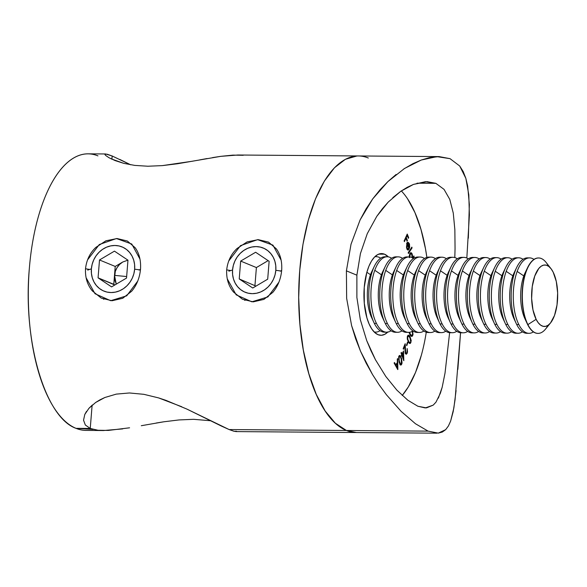 <?xml version="1.0" encoding="UTF-8"?>
<svg xmlns="http://www.w3.org/2000/svg" width="587" height="587" viewBox="0 0 587 587"><rect width="100%" height="100%" fill="white"/><g stroke="black" fill="none" stroke-linecap="round" stroke-linejoin="round"><path stroke-width="0.88" d="M139.933 259.021L131.767 244.023L116.439 238.542L99.313 244.53L87.58 259.858M85.519 268.765L89.628 269.44L85.519 268.765C86.502 260.07 89.958 252.938 95.894 247.369L105.902 240.809L117.055 238.535L127.342 240.993L135.142 247.699C139.251 253.357 141.041 260.533 140.513 269.235C139.64 277.981 136.676 285.319 131.627 291.269L122.712 298.284L112.022 300.749L101.258 298.101L92.357 290.932C87.36 284.908 85.078 277.519 85.519 268.765M139.141 270.123L140.513 269.235L139.141 270.123M281.107 260.136L272.94 245.139L257.605 239.657L240.487 245.645L228.747 260.973M226.692 269.881L230.801 270.556L226.692 269.881C227.668 261.186 231.131 254.054 237.067 248.484L247.076 241.925L258.221 239.65L268.508 242.108L276.316 248.815C280.425 254.472 282.215 261.648 281.679 270.35C280.806 279.096 277.849 286.434 272.801 292.385L263.879 299.399L253.188 301.865L242.431 299.216L233.531 292.047C228.526 286.023 226.252 278.634 226.692 269.881M280.307 271.238L281.679 270.35L280.307 271.238M122.661 428.906L103.4 430.542L98.029 430.256L90.244 428.459L92.115 405.213L90.244 428.459L85.335 425.01L83.537 420.189L84.792 414.459L88.908 408.339L95.659 402.477L99.981 399.828L104.853 397.509L116.27 394.119L129.448 392.967L143.837 394.317L158.571 397.898L165.894 400.334L186.96 409.117L229.143 429.559L234.176 431.335L236.451 431.247M95.659 402.477L104.853 397.509L116.27 394.119L129.448 392.967L143.837 394.317L158.571 397.898L181.728 406.74M88.908 408.339L92.43 404.942M84.792 414.459L86.509 411.399M243.253 155.291L232.936 155.122L220.741 156.347L177.523 163.751L162.342 165.615L147.902 166.231L134.761 165.402L123.718 163.333L115.111 160.581L109.043 157.756L105.623 155.43L104.948 154.11L107.142 154.212L112.168 155.988L111.912 159.216L112.168 155.988L130.674 164.8L119.865 159.459M104.978 154.689L104.853 154.308M192.543 161.205L162.342 165.615L147.902 166.231L134.761 165.402L123.718 163.333L111.024 158.791M207.123 158.541L199.778 159.877M457.853 369.392L460.553 332.756L455.064 399.754L453.186 411.619L450.618 421.128L448.402 426.001L445.658 429.662L442.29 432.061L438.284 433.125L428.114 431.129L229.143 429.559L346.403 430.484L356.397 432.538L346.403 430.484A138.297 58.663 90.5 0 0 356.272 432.538A138.297 58.663 -89.5 0 1 346.403 430.484A138.297 58.663 -89.5 0 1 299.003 282.098A138.297 58.663 -89.5 0 1 358.459 155.959L237.911 155.005L220.741 156.347L212.523 157.609M93.135 429.405L76.031 428.349C45.074 417.533 22.702 340.827 29.35 268.354A138.297 58.663 90.5 0 0 76.031 428.349A138.297 58.663 90.5 0 0 85.9 430.403L103.4 430.542M90.244 428.459L76.031 428.349L90.244 428.459L98.029 430.256L108.338 430.425L129.566 427.806M193.593 419.316L210.63 420.747L193.593 419.316L179.02 419.932L163.817 421.789L141.291 425.714M403.709 169.005L412.94 163.656L421.253 160.038L429.324 157.676L439.091 156.597L358.459 155.959A138.297 58.663 90.5 0 0 299.003 282.098A138.297 58.663 90.5 0 0 346.403 430.484L335.368 423.234L325.176 411.025L316.224 394.325L308.857 373.787L303.347 350.182L299.913 324.435L298.695 297.528L299.722 270.49L302.965 244.368L308.307 220.169L315.527 198.81L324.354 181.119L334.451 167.772L345.435 159.29L356.867 155.995L345.435 159.29L334.451 167.772L324.354 181.119L315.527 198.81L308.307 220.169L302.965 244.368L299.722 270.49L298.695 297.528L299.913 324.435L303.347 350.182L308.857 373.787L316.224 394.325L325.176 411.025L335.368 423.234L346.403 430.484L428.114 431.129L415.479 423.755L401.112 411.348L386.429 394.765L379.261 385.006L372.488 374.491L366.207 363.228L360.513 351.202L355.605 338.626L351.598 325.594L346.653 298.372L346.403 270.864L351.026 244.229L360.102 219.927L372.73 198.876L387.912 181.581L404.516 168.476L421.253 160.038L436.875 156.641L450.031 158.659L459.716 166.011L465.851 178.36L468.808 194.84L469.387 215.018L466.834 258.053M186.96 409.117L221.394 426.067L229.143 429.559L234.176 431.335L236.356 431.438M85.335 425.01L83.537 420.189M112.168 155.988L105.579 153.963L88.079 153.823A138.297 58.663 90.5 0 0 29.35 268.354A138.297 58.663 -89.5 0 1 97.948 155.878M109.043 157.756L105.623 155.43M358.459 155.959A138.297 58.663 -89.5 0 1 368.328 158.013M163.817 421.789L156.223 423.022M227.279 278.862L236.179 294.85L251.838 301.813L267.877 296.941L278.876 282.237M86.106 277.746L95.013 293.735L110.664 300.698L126.704 295.826L137.71 281.122M392.813 197.643L400.745 191.325L407.173 187.348L413.475 184.406L427.079 181.647L435.84 183.335L444.036 189.359L449.781 199.404L444.036 189.359L435.84 183.335L425.443 181.684L413.475 184.406L400.745 191.325L388.256 202.053L376.773 216.346L367.264 233.677L360.433 253.533L356.881 275.178L346.403 270.864L351.026 244.229L360.102 219.927L366.002 209.001L372.73 198.876L380.097 189.696L387.912 181.581L396.086 174.493M454.859 229.664L453.259 213.037L454.859 229.664L455.05 248.675L454.859 229.664M454.808 257.568L455.05 248.675L454.808 257.568M439.091 156.597L450.031 158.659L459.716 166.011L463.231 171.624L465.851 178.36L467.67 186.101L469.343 204.547L468.338 238.205M435.84 183.335L417.027 183.188L435.84 183.335M438.357 398.147L442.172 387.295L445.041 372.98L449.627 332.675L445.041 372.98L442.172 387.295L440.397 393.202L435.994 402.124L433.228 405.118L425.296 407.943L417.9 406.263L407.855 400.239L396.856 390.113L385.806 376.465L375.467 359.758L370.867 350.49L366.714 340.599L360.315 319.651L356.881 297.47L356.881 275.178L360.433 253.533L367.264 233.677L376.773 216.346L382.32 208.789L388.256 202.053M384.507 254.186L378.666 254.142L384.507 254.186L388.33 256.871A40.863 17.331 -89.5 0 0 384.507 254.186A40.863 17.331 -89.5 0 0 381.594 253.577A40.863 17.331 -89.5 0 0 364.028 290.851A40.863 17.331 -89.5 0 0 378.035 334.693L374.77 332.55L371.762 328.94L369.12 324.009L366.941 317.934L364.3 303.354L364.241 287.417L366.78 272.551L368.907 266.241L371.52 261.01L374.499 257.069L377.749 254.567L381.124 253.591L384.507 254.186M425.773 335.25L426.272 332.205A113.152 48.002 90.5 0 1 402.22 395.477L408.273 387.002L415.501 372.525L421.407 355.054M401.325 190.922A113.152 48.002 90.5 0 1 426.866 257.385L425.465 248.675L420.96 229.363L414.928 212.56L407.605 198.898M408.405 253.496L408.192 252.703L411.847 247.12L412.059 247.912L408.405 253.496L412.059 247.912L411.847 247.12L408.192 252.703L408.405 253.496M412.492 257.825L413.945 255.969L414.128 256.79L413.065 258.148L414.128 256.79L413.945 255.969L412.492 257.825M409.322 257.664L409.344 255.433L410.46 252.865L411.399 252.836L411.964 253.511L412.5 255.462L412.368 257.987L412.368 254.663L410.944 252.681L410.159 253.166L409.264 256.945M410.35 335.412L409.029 332.359L410.35 335.412L411.766 336.454L412.999 334.839L412.125 336.373L410.35 335.412M412.654 330.885L412.999 334.839L412.734 331.075M406.505 345.149L407.51 342.243L407.782 342.757L406.776 345.67L406.505 345.149L406.776 345.67L407.782 342.757L407.51 342.243L406.505 345.149M405.69 352.721L406.329 353.249L406.945 352.56L407.18 348.539L407.525 352.149L406.329 354.247L405.147 352.604L404.832 345.919L403.474 349.243L403.181 348.583L405.177 343.688L405.69 352.721L405.177 343.688L403.181 348.583L403.474 349.243L404.832 345.919L405.412 353.433L406.27 354.247L407.217 353.242L407.18 348.539L406.945 352.56L406.27 353.257L405.69 352.721M401.985 354.086L403.533 350.975L403.812 360.726L401.919 355.465L401.53 356.25L401.266 355.531L401.662 354.739L401.031 352.985L401.354 352.332L401.985 354.086L401.354 352.332L401.031 352.985L401.662 354.739L401.266 355.531L401.53 356.25L401.919 355.465L403.812 360.726L403.533 350.975L401.985 354.086L401.427 354.086L401.985 354.086M397.7 358.547L397.759 369.59L394.104 363.023L394.501 362.524L395.719 364.666L397.333 362.663L397.282 359.061L397.7 358.547L397.282 359.061L397.333 362.663L395.719 364.666L394.501 362.524L394.104 363.023L397.854 369.48L397.7 358.547M388.036 331.809L384.793 334.311L381.418 335.287L378.035 334.693A40.863 17.331 -89.5 0 0 380.948 335.294A40.863 17.331 -89.5 0 0 387.736 332.117M399.16 362.223L398.668 357.307L399.138 355.949L399.938 355.421L401.559 358.327L402.08 363.184L400.921 365.085L400.209 364.659L399.16 362.223L400.877 365.085L401.625 364.542L401.559 358.327L399.857 355.414L399.138 355.949L399.16 362.223M408.376 342.155L407.18 338.053L408.075 335.258L408.904 335.258L410.019 336.578L411.238 340.599L410.445 343.314L409.352 343.344L408.376 342.155L409.924 343.549L411.01 342.228L410.019 336.578L408.471 335.126L407.407 336.417L408.376 342.155M408.376 249.086L407.062 247.949L407.356 243.965L406.791 243.957L407.356 243.965L406.938 247.479L407.649 248.976L408.376 249.086L408.442 249.974L407.114 249.328L406.498 247.215L406.886 243.671L408.192 242.314L409.506 244.119L409.645 247.34L409.036 249.196L407.356 243.965L409.036 249.196L409.689 247.017L409.403 243.766L408.192 242.314L407.129 243.157L406.791 248.543L408.442 249.974L408.376 249.086L406.908 249.13M404.428 241.631L404.142 240.919L407.239 234.059L408.677 237.669L408.369 238.344L407.217 235.453L406.248 237.596L407.4 240.487L407.092 241.169L405.947 238.271L404.428 241.631L405.947 238.271L407.092 241.169L407.4 240.487L406.248 237.596L407.217 235.453L408.369 238.344L408.677 237.669L407.239 234.059L404.142 240.919L404.428 241.631M449.781 199.404L453.259 213.037M445.658 429.662L438.284 433.125L428.114 431.129L415.479 423.755L401.112 411.348L386.429 394.765L379.261 385.006L372.488 374.491L360.513 351.202L351.598 325.594L346.653 298.372L346.403 270.864L356.881 275.178L356.881 297.47L360.315 319.651L366.714 340.599L375.467 359.758L385.806 376.465L396.856 390.113L407.855 400.239L417.9 406.263L426.47 407.899L433.228 405.118M456.084 390.531L453.868 407.928L450.618 421.128M395.014 364.666L395.719 364.666L395.014 364.666M397.399 367.682L396.071 365.305L395.367 365.297L396.071 365.305L397.348 363.72L396.489 363.713L397.348 363.72L397.399 367.682L396.695 367.682L397.399 367.682L397.348 363.72L396.071 365.305L397.399 367.682M399.292 355.729L399.71 356.36M401.06 358.319L401.559 358.327L401.06 358.319M400.686 364.123L400.481 364.534L401.625 364.542L400.312 364.776M399.894 356.771L399.211 355.641M400.151 364.923L400.76 363.94M401.383 363.779L401.523 360.022L400.444 356.823L399.608 356.426L398.808 356.705L399.336 356.713L399.006 359.354L398.595 359.354L399.006 359.354L399.49 361.665L399.006 361.665L399.49 361.665L400.635 364.043L401.383 363.779C400.561 364.329 399.93 363.624 399.49 361.665L399.006 359.354L399.336 356.713C400.165 356.14 400.789 356.852 401.222 358.848L401.383 363.779L399.747 364.116M399.336 356.713L399.835 356.36L398.698 356.353M401.303 355.458L401.919 355.465L401.303 355.458M402.242 354.812L403.203 352.89L402.587 352.89L403.203 352.89L403.379 357.96L402.814 357.953L403.379 357.96L402.242 354.812L401.625 354.805L402.242 354.812L403.379 357.96L403.203 352.89L402.242 354.812M406.387 353.235L407.217 353.242L406.387 353.235M406.072 353.257L405.698 353.924M404.274 345.912L404.832 345.919L404.274 345.912M404.905 349.25L405.301 349.258L404.905 349.25M406.079 353.235L405.676 353.954M407.334 342.757L407.782 342.757L407.334 342.757M407.943 335.375L408.537 336.058M409.249 336.571L410.019 336.578L409.249 336.571M410.467 342.221L409.917 342.61L407.943 341.37L408.596 341.377L407.804 339.646L407.341 339.646L407.804 339.646L407.708 336.945L407.283 336.938L408.486 336.05L409.785 337.334L410.68 341.729L410.533 338.838L408.757 336.124L407.804 336.674L407.62 338.897L409.095 342.074L409.638 342.529L410.474 342.214M409.741 342.603L409.308 343.307M408.875 336.564L408.126 335.544M409.337 342.206L408.493 342.522M408.662 342.581L409.917 342.61M412.514 334.839L412.999 334.839L412.514 334.839M411.656 335.5L411.164 336.241M411.34 336.065L411.766 335.206M412.272 331.347L412.646 334.421L411.773 335.5L409.777 334.568L410.533 334.575L409.66 333.042L409.161 333.034L409.66 333.042L409.44 332.315L410.834 334.928L412.279 335.236L412.734 333.071L412.243 331.295M413.307 256.783L414.128 256.79L413.307 256.783M410.386 252.924L410.9 253.65M411.891 254.663L412.368 254.663L411.891 254.663M411.054 254.032L410.262 252.828M409.667 253.665L410.159 253.745M409.653 256.967L410.335 254.017C411.047 253.298 411.612 253.679 412.037 255.169L412.089 257.627L411.729 254.281L410.805 253.672L409.697 254.017L410.959 253.65L409.821 253.643M410.335 254.017L409.697 257.488M411.333 247.905L412.059 247.912L411.333 247.905M407.062 247.949L406.63 247.949L407.062 247.949M407.246 249.13L407.275 249.585L407.246 249.13M407.679 249.967L408.442 249.974L407.679 249.967M408.038 250.069L408.442 249.974M407.055 242.306L408.266 243.759M408.86 243.759L409.403 243.766L408.86 243.759M409.278 247.01L409.689 247.017L409.278 247.01M407.407 242.394L408.156 243.436M407.253 243.275L406.52 243.532L408.391 243.282L409.102 244.331L409.051 247.875L407.657 243.539L408.207 243.253M408.611 247.868L409.051 247.875L408.611 247.868M407.657 243.539L409.051 247.875L409.293 245.175L408.391 243.282M408.097 237.662L408.677 237.669L408.097 237.662M406.615 235.446L407.217 235.453L406.615 235.446M405.646 237.588L406.248 237.596L405.646 237.588M406.828 240.487L407.4 240.487L406.828 240.487M405.338 238.271L405.947 238.271L405.338 238.271M228.864 271.201L232.555 269.961A23.891 21.323 112.4 0 1 256.079 246.599A23.891 21.323 112.4 0 1 275.817 270.306L280.725 270.967L275.817 270.306L275.765 265.713L274.892 261.288L273.219 257.201L270.82 253.613L267.775 250.664L264.209 248.455L260.261 247.083L256.079 246.599L251.823 247.017L247.655 248.323L243.744 250.473L240.23 253.371L237.251 256.915L234.925 260.973L233.34 265.375L232.555 269.961L232.599 274.555L233.472 278.979L235.145 283.066L237.552 286.654L240.589 289.604L244.155 291.805L248.11 293.177L252.293 293.661L256.548 293.243L260.716 291.937L264.627 289.795L268.142 286.896L271.121 283.345L273.447 279.295L275.032 274.892L275.817 270.306A23.891 21.323 112.4 0 1 252.293 293.661A23.891 21.323 112.4 0 1 232.555 269.961L228.864 271.201M245.036 300.353A31.434 28.059 112.4 0 1 244.478 300.111A31.434 28.059 -67.6 0 0 245.036 300.353M252.748 288.012L239.232 278.957L240.67 261.083L255.624 252.256L269.132 261.303L267.694 279.185L252.748 288.012L239.232 278.957L255.961 286.111L239.232 278.957L240.67 261.083L256.394 267.562L254.956 285.436L256.394 267.562L240.67 261.083L255.624 252.256L269.132 261.303L267.694 279.185L252.748 288.012M268.127 260.635L256.394 267.562L268.127 260.635M114.502 275.384L126.645 276.543L114.502 275.384L115.221 266.447L122.698 262.029L119.55 264.473L117.033 267.657L115.309 271.377L113.783 284.321L114.788 284.996L98.066 277.842L99.504 259.968L114.45 251.141L127.966 260.188L126.528 278.069L111.574 286.896L98.066 277.842L113.783 284.321L114.502 275.384L114.663 279.397L116.27 284.123L114.502 275.384C115.147 269.536 117.884 265.089 122.698 262.029L115.221 266.447L114.502 275.384M87.698 270.086L91.381 268.846A23.891 21.323 112.4 0 1 114.905 245.483A23.891 21.323 112.4 0 1 134.643 269.191L139.552 269.851L134.643 269.191L134.599 264.59L133.726 260.173L132.053 256.086L129.646 252.498L126.609 249.548L123.043 247.34L119.088 245.968L114.905 245.483L110.65 245.902L106.482 247.208L102.571 249.358L99.056 252.256L96.077 255.8L93.751 259.85L92.166 264.26L91.381 268.846L91.433 273.439L92.306 277.864L93.979 281.951L96.378 285.539L99.423 288.488L102.989 290.69L106.937 292.062L111.119 292.546L115.375 292.128L119.543 290.822L123.453 288.679L126.968 285.774L129.947 282.23L132.273 278.179L133.858 273.777L134.643 269.191A23.891 21.323 112.4 0 1 111.119 292.546A23.891 21.323 112.4 0 1 91.381 268.846L87.698 270.086M127.915 260.158L122.698 262.029L127.915 260.158M103.862 299.238A31.434 28.059 112.4 0 1 103.305 298.996A31.434 28.059 -67.6 0 0 103.862 299.238M111.574 286.896L98.066 277.842L99.504 259.968L115.221 266.447L99.504 259.968L114.45 251.141L127.966 260.188L126.528 278.069L111.574 286.896M548.053 325.279A37.715 16.003 -89.5 0 1 538.03 333.394A37.715 16.003 -89.5 0 1 527.882 324.618L527.662 324.618A37.715 16.003 90.5 0 0 537.809 333.394A37.715 16.003 90.5 0 0 537.919 333.394A37.715 16.003 -89.5 0 1 527.662 324.618A37.715 16.003 -89.5 0 1 527.185 323.628A37.715 16.003 -89.5 0 1 525.989 271.488A37.715 16.003 -89.5 0 1 527.632 267.562A37.715 16.003 -89.5 0 1 538.521 257.964A37.715 16.003 90.5 0 0 538.411 257.964A37.715 16.003 90.5 0 0 525.989 271.488L523.809 275.927A30.744 13.039 -89.5 0 1 526.385 270.438M550.966 268.619A30.744 13.039 -89.5 0 1 553.159 272.141L551.068 268.751L548.728 266.388L546.233 265.163L543.679 265.104L541.163 266.227L538.771 268.486L534.764 276.015L532.255 286.537L531.631 298.467L532.989 309.98L536.122 319.321A30.744 13.039 -89.5 0 1 533.943 278.531A30.744 13.039 -89.5 0 1 550.966 268.619L546.086 262.418A37.715 16.003 90.5 0 0 525.204 274.584A37.715 16.003 90.5 0 0 527.882 324.618A37.715 16.003 90.5 0 0 545.558 329.058L550.533 322.938A30.744 13.039 -89.5 0 1 536.122 319.321L527.882 324.618L536.122 319.321L538.213 322.711L540.554 325.066L543.048 326.299L545.602 326.35L548.126 325.227L550.511 322.975L554.524 315.446L557.026 304.917L557.65 292.994L556.293 281.481L553.159 272.141A30.744 13.039 -89.5 0 1 550.533 322.938M527.632 267.562L525.145 272.72A30.744 13.039 90.5 0 0 523.809 275.927L517.154 271.421A37.715 16.003 90.5 0 0 518.82 324.545L516.714 324.53L518.82 324.545A37.715 16.003 90.5 0 0 533.407 331.89A37.715 16.003 -89.5 0 1 528.975 333.321A37.715 16.003 -89.5 0 1 518.82 324.545A37.715 16.003 -89.5 0 1 517.154 271.421A37.715 16.003 -89.5 0 1 529.569 257.891A37.715 16.003 -89.5 0 1 533.979 259.395A37.715 16.003 90.5 0 0 517.154 271.421L523.809 275.927L525.989 271.488A37.715 16.003 90.5 0 0 527.662 324.618L527.882 324.618A37.715 16.003 -89.5 0 1 523.384 282.751A37.715 16.003 -89.5 0 1 538.624 257.964A37.715 16.003 -89.5 0 1 548.522 266.241M527.918 333.233A37.715 16.003 -89.5 0 1 516.714 324.53A37.715 16.003 90.5 0 0 526.862 333.306L528.975 333.321M529.569 257.891L527.456 257.876A37.715 16.003 90.5 0 0 515.041 271.399A37.715 16.003 90.5 0 0 516.714 324.53A37.715 16.003 -89.5 0 1 516.237 323.54A37.715 16.003 -89.5 0 1 515.041 271.399L512.862 275.839L515.041 271.399A37.715 16.003 -89.5 0 1 516.677 267.474L514.197 272.639A30.744 13.039 90.5 0 0 512.862 275.839L506.199 271.333A37.715 16.003 90.5 0 0 507.872 324.457L505.759 324.442L507.872 324.457A37.715 16.003 90.5 0 0 522.452 331.802A37.715 16.003 -89.5 0 1 518.02 333.24A37.715 16.003 -89.5 0 1 507.872 324.457A37.715 16.003 -89.5 0 1 506.199 271.333A37.715 16.003 -89.5 0 1 518.615 257.803A37.715 16.003 -89.5 0 1 523.024 259.307A37.715 16.003 90.5 0 0 506.199 271.333L512.862 275.839A30.744 13.039 -89.5 0 1 515.437 270.35M516.677 267.474A37.715 16.003 -89.5 0 1 528.513 257.964M516.964 333.145A37.715 16.003 -89.5 0 1 505.759 324.442A37.715 16.003 90.5 0 0 515.914 333.218L518.02 333.24M518.615 257.803L516.509 257.788A37.715 16.003 90.5 0 0 504.086 271.319A37.715 16.003 90.5 0 0 505.759 324.442A37.715 16.003 -89.5 0 1 505.282 323.452A37.715 16.003 -89.5 0 1 504.086 271.319L501.907 275.751L504.086 271.319A37.715 16.003 -89.5 0 1 505.73 267.386L503.242 272.551A30.744 13.039 90.5 0 0 501.907 275.751L495.252 271.245A37.715 16.003 90.5 0 0 496.918 324.376L494.812 324.354L496.918 324.376A37.715 16.003 90.5 0 0 511.504 331.721A37.715 16.003 -89.5 0 1 507.073 333.152A37.715 16.003 -89.5 0 1 496.918 324.376A37.715 16.003 -89.5 0 1 495.252 271.245A37.715 16.003 -89.5 0 1 507.667 257.722A37.715 16.003 -89.5 0 1 512.077 259.219A37.715 16.003 90.5 0 0 495.252 271.245L501.907 275.751A30.744 13.039 -89.5 0 1 504.482 270.262M505.73 267.386A37.715 16.003 -89.5 0 1 517.558 257.876M506.016 333.064A37.715 16.003 -89.5 0 1 494.812 324.354A37.715 16.003 90.5 0 0 504.959 333.137L507.073 333.152M507.667 257.722L505.554 257.7A37.715 16.003 90.5 0 0 493.139 271.231A37.715 16.003 90.5 0 0 494.812 324.354A37.715 16.003 -89.5 0 1 494.335 323.364A37.715 16.003 -89.5 0 1 493.139 271.231L490.959 275.663L493.139 271.231A37.715 16.003 -89.5 0 1 494.775 267.298L492.295 272.463A30.744 13.039 90.5 0 0 490.959 275.663L484.297 271.157A37.715 16.003 90.5 0 0 485.97 324.288L483.857 324.266L485.97 324.288A37.715 16.003 90.5 0 0 500.55 331.633A37.715 16.003 -89.5 0 1 496.118 333.064A37.715 16.003 -89.5 0 1 485.97 324.288A37.715 16.003 -89.5 0 1 484.297 271.157A37.715 16.003 -89.5 0 1 496.712 257.634A37.715 16.003 -89.5 0 1 501.122 259.138A37.715 16.003 90.5 0 0 484.297 271.157L490.959 275.663A30.744 13.039 -89.5 0 1 493.535 270.181M494.775 267.298A37.715 16.003 -89.5 0 1 506.61 257.796M495.061 332.976A37.715 16.003 -89.5 0 1 483.857 324.266A37.715 16.003 90.5 0 0 494.012 333.049L496.118 333.064M496.712 257.634L494.606 257.62A37.715 16.003 90.5 0 0 482.191 271.143A37.715 16.003 90.5 0 0 483.857 324.266A37.715 16.003 -89.5 0 1 483.38 323.283A37.715 16.003 -89.5 0 1 482.191 271.143L480.005 275.582L482.191 271.143A37.715 16.003 -89.5 0 1 483.827 267.217L481.34 272.375A30.744 13.039 90.5 0 0 480.005 275.582L473.349 271.077A37.715 16.003 90.5 0 0 475.015 324.2L472.909 324.185L475.015 324.2A37.715 16.003 90.5 0 0 489.602 331.545A37.715 16.003 -89.5 0 1 485.17 332.976A37.715 16.003 -89.5 0 1 475.015 324.2A37.715 16.003 -89.5 0 1 473.349 271.077A37.715 16.003 -89.5 0 1 485.765 257.546A37.715 16.003 -89.5 0 1 490.174 259.05A37.715 16.003 90.5 0 0 473.349 271.077L480.005 275.582A30.744 13.039 -89.5 0 1 482.58 270.093M483.827 267.217A37.715 16.003 -89.5 0 1 495.663 257.708M484.114 332.888A37.715 16.003 -89.5 0 1 472.909 324.185A37.715 16.003 90.5 0 0 483.057 332.961L485.17 332.976M485.765 257.546L483.651 257.532A37.715 16.003 90.5 0 0 471.236 271.055A37.715 16.003 90.5 0 0 472.909 324.185A37.715 16.003 -89.5 0 1 472.432 323.195A37.715 16.003 -89.5 0 1 471.236 271.055L469.057 275.494L471.236 271.055A37.715 16.003 -89.5 0 1 472.873 267.129L470.392 272.287A30.744 13.039 90.5 0 0 469.057 275.494L462.395 270.989A37.715 16.003 90.5 0 0 464.068 324.112L461.954 324.097L464.068 324.112A37.715 16.003 90.5 0 0 478.647 331.457A37.715 16.003 -89.5 0 1 474.215 332.888A37.715 16.003 -89.5 0 1 464.068 324.112A37.715 16.003 -89.5 0 1 462.395 270.989A37.715 16.003 -89.5 0 1 474.81 257.458A37.715 16.003 -89.5 0 1 479.219 258.962A37.715 16.003 90.5 0 0 462.395 270.989L469.057 275.494A30.744 13.039 -89.5 0 1 471.632 270.005M472.873 267.129A37.715 16.003 -89.5 0 1 484.708 257.62M473.166 332.8A37.715 16.003 -89.5 0 1 461.954 324.097A37.715 16.003 90.5 0 0 472.109 332.873L474.215 332.888M474.81 257.458L472.704 257.444A37.715 16.003 90.5 0 0 460.289 270.967A37.715 16.003 90.5 0 0 461.954 324.097A37.715 16.003 -89.5 0 1 461.477 323.107A37.715 16.003 -89.5 0 1 460.289 270.967L458.102 275.406L460.289 270.967A37.715 16.003 -89.5 0 1 461.925 267.041L459.438 272.207A30.744 13.039 90.5 0 0 458.102 275.406L451.447 270.901A37.715 16.003 90.5 0 0 453.113 324.024L451.007 324.009L453.113 324.024A37.715 16.003 90.5 0 0 467.7 331.369A37.715 16.003 -89.5 0 1 463.268 332.807A37.715 16.003 -89.5 0 1 453.113 324.024A37.715 16.003 -89.5 0 1 451.447 270.901A37.715 16.003 -89.5 0 1 463.862 257.37A37.715 16.003 -89.5 0 1 468.272 258.874A37.715 16.003 90.5 0 0 451.447 270.901L458.102 275.406A30.744 13.039 -89.5 0 1 460.678 269.917M461.925 267.041A37.715 16.003 -89.5 0 1 473.76 257.532M462.211 332.712A37.715 16.003 -89.5 0 1 451.007 324.009A37.715 16.003 90.5 0 0 461.155 332.785L463.268 332.807M463.862 257.37L461.749 257.355A37.715 16.003 90.5 0 0 449.334 270.886A37.715 16.003 90.5 0 0 451.007 324.009A37.715 16.003 -89.5 0 1 450.53 323.019A37.715 16.003 -89.5 0 1 449.334 270.886L447.155 275.318L449.334 270.886A37.715 16.003 -89.5 0 1 450.97 266.953L448.49 272.119A30.744 13.039 90.5 0 0 447.155 275.318L440.492 270.812A37.715 16.003 90.5 0 0 442.165 323.943L440.052 323.921L442.165 323.943A37.715 16.003 90.5 0 0 456.745 331.288A37.715 16.003 -89.5 0 1 452.313 332.719A37.715 16.003 -89.5 0 1 442.165 323.943A37.715 16.003 -89.5 0 1 440.492 270.812A37.715 16.003 -89.5 0 1 452.915 257.289A37.715 16.003 -89.5 0 1 457.317 258.786A37.715 16.003 90.5 0 0 440.492 270.812L447.155 275.318A30.744 13.039 -89.5 0 1 449.73 269.829M450.97 266.953A37.715 16.003 -89.5 0 1 462.805 257.444M451.264 332.631A37.715 16.003 -89.5 0 1 440.052 323.921A37.715 16.003 90.5 0 0 450.207 332.704L452.313 332.719M452.915 257.289L450.801 257.267A37.715 16.003 90.5 0 0 438.386 270.798A37.715 16.003 90.5 0 0 440.052 323.921A37.715 16.003 -89.5 0 1 439.575 322.931A37.715 16.003 -89.5 0 1 438.386 270.798L436.2 275.23L438.386 270.798A37.715 16.003 -89.5 0 1 440.023 266.865L437.535 272.03A30.744 13.039 90.5 0 0 436.2 275.23L429.545 270.724A37.715 16.003 90.5 0 0 431.21 323.855L429.104 323.833L431.21 323.855A37.715 16.003 90.5 0 0 445.797 331.2A37.715 16.003 -89.5 0 1 441.365 332.631A37.715 16.003 -89.5 0 1 431.21 323.855A37.715 16.003 -89.5 0 1 429.545 270.724A37.715 16.003 -89.5 0 1 441.96 257.201A37.715 16.003 -89.5 0 1 446.369 258.706A37.715 16.003 90.5 0 0 429.545 270.724L436.2 275.23A30.744 13.039 -89.5 0 1 438.775 269.749M440.023 266.865A37.715 16.003 -89.5 0 1 451.858 257.363M440.309 332.543A37.715 16.003 -89.5 0 1 429.104 323.833A37.715 16.003 90.5 0 0 439.252 332.616L441.365 332.631M441.96 257.201L439.846 257.187A37.715 16.003 90.5 0 0 427.431 270.71A37.715 16.003 90.5 0 0 429.104 323.833A37.715 16.003 -89.5 0 1 428.627 322.85A37.715 16.003 -89.5 0 1 427.431 270.71L425.252 275.149L427.431 270.71A37.715 16.003 -89.5 0 1 429.068 266.784L426.588 271.942A30.744 13.039 90.5 0 0 425.252 275.149L418.59 270.644A37.715 16.003 90.5 0 0 420.263 323.767L418.149 323.753L420.263 323.767A37.715 16.003 90.5 0 0 434.842 331.112A37.715 16.003 -89.5 0 1 430.41 332.543A37.715 16.003 -89.5 0 1 420.263 323.767A37.715 16.003 -89.5 0 1 418.59 270.644A37.715 16.003 -89.5 0 1 431.012 257.113A37.715 16.003 -89.5 0 1 435.415 258.618A37.715 16.003 90.5 0 0 418.59 270.644L425.252 275.149A30.744 13.039 -89.5 0 1 427.828 269.66M429.068 266.784A37.715 16.003 -89.5 0 1 440.903 257.275M429.361 332.455A37.715 16.003 -89.5 0 1 418.149 323.753A37.715 16.003 90.5 0 0 428.305 332.528L430.41 332.543M431.012 257.113L428.899 257.099A37.715 16.003 90.5 0 0 416.484 270.622A37.715 16.003 90.5 0 0 418.149 323.753A37.715 16.003 -89.5 0 1 417.673 322.762A37.715 16.003 -89.5 0 1 416.484 270.622L414.305 275.061L416.484 270.622A37.715 16.003 -89.5 0 1 418.12 266.696L415.633 271.854A30.744 13.039 90.5 0 0 414.305 275.061L407.642 270.556A37.715 16.003 90.5 0 0 409.308 323.679L407.202 323.664L409.308 323.679A37.715 16.003 90.5 0 0 423.895 331.024A37.715 16.003 -89.5 0 1 419.463 332.455A37.715 16.003 -89.5 0 1 409.308 323.679A37.715 16.003 -89.5 0 1 407.642 270.556A37.715 16.003 -89.5 0 1 420.057 257.025A37.715 16.003 -89.5 0 1 424.467 258.529A37.715 16.003 90.5 0 0 407.642 270.556L414.305 275.061A30.744 13.039 -89.5 0 1 416.873 269.572M418.12 266.696A37.715 16.003 -89.5 0 1 429.955 257.187M418.406 332.367A37.715 16.003 -89.5 0 1 407.202 323.664A37.715 16.003 90.5 0 0 417.35 332.44L419.463 332.455M420.057 257.025L417.951 257.011A37.715 16.003 90.5 0 0 405.529 270.534A37.715 16.003 90.5 0 0 407.202 323.664A37.715 16.003 -89.5 0 1 406.725 322.674A37.715 16.003 -89.5 0 1 405.529 270.534L403.35 274.973L405.529 270.534A37.715 16.003 -89.5 0 1 407.165 266.608L404.685 271.774A30.744 13.039 90.5 0 0 403.35 274.973L396.687 270.468A37.715 16.003 90.5 0 0 398.36 323.591L396.247 323.576L398.36 323.591A37.715 16.003 90.5 0 0 412.94 330.936A37.715 16.003 -89.5 0 1 408.508 332.374A37.715 16.003 -89.5 0 1 398.36 323.591A37.715 16.003 -89.5 0 1 396.687 270.468A37.715 16.003 -89.5 0 1 409.11 256.937A37.715 16.003 -89.5 0 1 413.519 258.441A37.715 16.003 90.5 0 0 396.687 270.468L403.35 274.973A30.744 13.039 -89.5 0 1 405.925 269.484M407.165 266.608A37.715 16.003 -89.5 0 1 419.001 257.099M407.459 332.279A37.715 16.003 -89.5 0 1 396.247 323.576A37.715 16.003 90.5 0 0 406.402 332.352L408.508 332.374M409.11 256.937L406.996 256.923A37.715 16.003 90.5 0 0 394.581 270.453A37.715 16.003 90.5 0 0 396.247 323.576A37.715 16.003 -89.5 0 1 395.777 322.586A37.715 16.003 -89.5 0 1 394.581 270.453L392.402 274.885L394.581 270.453A37.715 16.003 -89.5 0 1 396.218 266.52L393.738 271.686A30.744 13.039 90.5 0 0 392.402 274.885L385.74 270.38A37.715 16.003 90.5 0 0 387.413 323.51L385.299 323.488L387.413 323.51A37.715 16.003 90.5 0 0 401.992 330.855A37.715 16.003 -89.5 0 1 397.56 332.286A37.715 16.003 -89.5 0 1 387.413 323.51A37.715 16.003 -89.5 0 1 385.74 270.38A37.715 16.003 -89.5 0 1 398.155 256.857A37.715 16.003 -89.5 0 1 402.565 258.353A37.715 16.003 90.5 0 0 385.74 270.38L392.402 274.885A30.744 13.039 -89.5 0 1 394.97 269.396M396.218 266.52A37.715 16.003 -89.5 0 1 408.053 257.018M396.504 332.198A37.715 16.003 -89.5 0 1 385.299 323.488A37.715 16.003 90.5 0 0 395.447 332.271L397.56 332.286M398.155 256.857L396.049 256.835A37.715 16.003 90.5 0 0 383.627 270.365A37.715 16.003 90.5 0 0 385.299 323.488A37.715 16.003 -89.5 0 1 384.823 322.498A37.715 16.003 -89.5 0 1 383.627 270.365L381.447 274.797L383.627 270.365A37.715 16.003 -89.5 0 1 385.263 266.432L382.783 271.598A30.744 13.039 90.5 0 0 381.447 274.797L374.785 270.291A37.715 16.003 90.5 0 0 376.458 323.422L374.345 323.408L376.458 323.422A37.715 16.003 90.5 0 0 391.037 330.767A37.715 16.003 -89.5 0 1 386.606 332.198A37.715 16.003 -89.5 0 1 376.458 323.422A37.715 16.003 -89.5 0 1 374.785 270.291A37.715 16.003 -89.5 0 1 387.207 256.768A37.715 16.003 -89.5 0 1 391.617 258.273A37.715 16.003 90.5 0 0 374.785 270.291L381.447 274.797A30.744 13.039 -89.5 0 1 384.023 269.316M385.263 266.432A37.715 16.003 -89.5 0 1 397.098 256.93M385.556 332.11A37.715 16.003 -89.5 0 1 374.345 323.408A37.715 16.003 90.5 0 0 384.5 332.183L386.606 332.198M387.207 256.768L385.094 256.754A37.715 16.003 90.5 0 0 372.679 270.277A37.715 16.003 90.5 0 0 374.345 323.408A37.715 16.003 -89.5 0 1 373.875 322.417A37.715 16.003 -89.5 0 1 372.679 270.277L370.5 274.716L372.679 270.277A37.715 16.003 -89.5 0 1 374.315 266.351L371.835 271.51A30.744 13.039 90.5 0 0 370.5 274.716L366.86 272.251L370.5 274.716A30.744 13.039 -89.5 0 1 373.068 269.228M380.662 258.185A37.715 16.003 90.5 0 0 374.726 256.842A37.715 16.003 -89.5 0 1 376.252 256.68A37.715 16.003 -89.5 0 1 380.662 258.185M374.315 266.351A37.715 16.003 -89.5 0 1 386.151 256.842M380.09 330.679A37.715 16.003 -89.5 0 1 375.658 332.11A37.715 16.003 -89.5 0 1 374.139 331.926A37.715 16.003 90.5 0 0 380.09 330.679M372.672 319.519A30.744 13.039 -89.5 0 1 370.5 274.716A30.744 13.039 90.5 0 0 371.468 317.215L373.875 322.417M383.627 319.607A30.744 13.039 -89.5 0 1 381.447 274.797A30.744 13.039 90.5 0 0 382.423 317.303L384.823 322.498M394.574 319.688A30.744 13.039 -89.5 0 1 392.402 274.885A30.744 13.039 90.5 0 0 393.371 317.384L395.777 322.586M405.529 319.776A30.744 13.039 -89.5 0 1 403.35 274.973A30.744 13.039 90.5 0 0 404.326 317.472L406.725 322.674M416.477 319.864A30.744 13.039 -89.5 0 1 414.305 275.061A30.744 13.039 90.5 0 0 415.273 317.56L417.673 322.762M427.431 319.952A30.744 13.039 -89.5 0 1 425.252 275.149A30.744 13.039 90.5 0 0 426.228 317.648L428.627 322.85M438.379 320.04A30.744 13.039 -89.5 0 1 436.2 275.23A30.744 13.039 90.5 0 0 437.176 317.736L439.575 322.931M449.334 320.12A30.744 13.039 -89.5 0 1 447.155 275.318A30.744 13.039 90.5 0 0 448.13 317.816L450.53 323.019M460.281 320.209A30.744 13.039 -89.5 0 1 458.102 275.406A30.744 13.039 90.5 0 0 459.078 317.905L461.477 323.107M471.236 320.297A30.744 13.039 -89.5 0 1 469.057 275.494A30.744 13.039 90.5 0 0 470.033 317.993L472.432 323.195M482.184 320.385A30.744 13.039 -89.5 0 1 480.005 275.582A30.744 13.039 90.5 0 0 480.98 318.081L483.38 323.283M493.131 320.473A30.744 13.039 -89.5 0 1 490.959 275.663A30.744 13.039 90.5 0 0 491.935 318.169L494.335 323.364M504.086 320.553A30.744 13.039 -89.5 0 1 501.907 275.751A30.744 13.039 90.5 0 0 502.883 318.249L505.282 323.452M515.034 320.641A30.744 13.039 -89.5 0 1 512.862 275.839A30.744 13.039 90.5 0 0 513.83 318.337L516.237 323.54M525.989 320.729A30.744 13.039 -89.5 0 1 523.809 275.927A30.744 13.039 90.5 0 0 524.785 318.425L527.185 323.628M235.725 431.584L436.904 433.177M406.27 353.257L405.133 353.249M408.486 336.05L407.349 336.043M411.773 335.5L410.636 335.493M374.308 332.103L375.658 332.11M374.902 256.673L376.252 256.68"/></g></svg>
